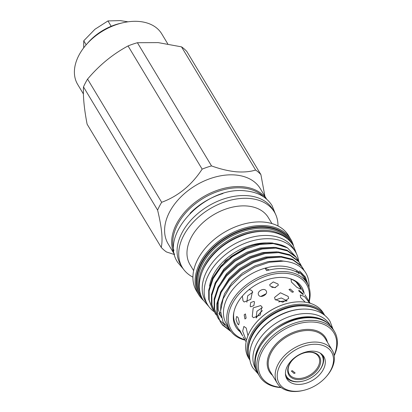 <?xml version="1.0" encoding="UTF-8"?>
<svg xmlns="http://www.w3.org/2000/svg" width="412" height="412" viewBox="0 0 412 412"><rect width="100%" height="100%" fill="white"/><g stroke="black" fill="none" stroke-linecap="round" stroke-linejoin="round"><path stroke-width="0.62" d="M255.574 367.19A43.167 28.928 -31 0 1 258.808 346.729A43.167 28.928 -31 0 1 292.216 319.558A43.167 28.928 -31 0 1 328.189 323.508M256.321 369.981L255.79 369.095A43.167 28.928 -31 0 1 256.856 343.484A43.167 28.928 -31 0 1 294.096 315.175A43.167 28.928 -31 0 1 329.77 324.589L330.3 325.475M249.713 358.45A43.167 28.928 -31 0 1 252.232 335.795A43.167 28.928 -31 0 1 287.205 308.125A43.167 28.928 -31 0 1 323.214 314.232M254.894 337.737A43.167 28.928 -31 0 1 302.485 309.108M214.255 311.838A51.268 34.356 -31 0 1 207.586 304.684A51.268 34.356 -31 0 1 208.853 274.263A51.268 34.356 -31 0 1 253.086 240.639A51.268 34.356 -31 0 1 295.45 251.825A51.268 34.356 -31 0 1 298.659 261.151M207.586 304.684L205.634 301.44A51.268 34.356 -31 0 1 206.901 271.019A51.268 34.356 -31 0 1 251.135 237.394A51.268 34.356 -31 0 1 293.498 248.58L295.45 251.825M209.548 286.119A45.778 30.679 -31 0 1 213.421 274.691A45.778 30.679 -31 0 1 266.574 242.936M173.91 250.635A52.978 35.504 -31 0 1 177.598 224.535A52.978 35.504 -31 0 1 219.292 190.962A52.978 35.504 -31 0 1 263.484 196.751M190.061 213.318A52.978 35.504 -31 0 1 222.938 193.532M127.998 21.821L120.232 20.6L107.97 20.924L94.92 29.293L83.749 40.783L86.17 44.805M83.749 40.783L83.698 47.838M107.97 20.924L111.194 26.286M334.132 355.319A42.441 28.443 149 0 0 314.557 322.148A42.441 28.443 149 0 0 262.207 351.426A42.441 28.443 149 0 0 280.49 387.311A42.441 28.443 149 0 0 280.891 387.347M281.2 387.589A43.62 29.231 -31 0 1 279.568 387.471A43.62 29.231 -31 0 1 259.699 376.465A43.62 29.231 -31 0 1 269.536 338.731A43.62 29.231 -31 0 1 314.577 320.495A43.62 29.231 -31 0 1 334.451 331.495A43.62 29.231 -31 0 1 334.199 355.705M305.204 302.181L300.652 297.577L300.286 294.894L304.612 296.655L309.345 302.748M288.137 296.408L288.673 298.381L282.874 302.228L275.108 299.545L274.583 297.387L280.443 292.772L288.137 296.408M261.986 306.878L260.245 315.005L253.457 317.719L252.247 316.478L253.189 307.882L260.678 305.575L261.986 306.878M246.561 339.926L245.475 338.468L242.673 331.233L243.878 326.453L246.211 328.029L247.957 335.698M296.068 281.973L299.895 287.097L300.724 289.25L296.8 287.252L291.449 282.076L291.078 279.47L291.485 279.248M249.039 289.61L251.202 290.182L252.474 291.449L250.795 299.354L244.182 301.991L243.008 300.781L242.364 296.079M277.997 284.028L278.327 285.253L274.768 287.694L270.035 285.938L269.711 284.646L273.285 281.921L277.997 284.028M310.195 303.284L304.978 294.781M266.224 290.939C268.506 294.178 260.513 298.664 258.695 295.152C256.249 291.572 264.241 287.107 266.224 290.939L266.307 291.083M302.877 293.581L303.196 294.621L299.014 291.284L298.788 290.151L302.877 293.581M254.518 301.986L253.849 305.653L250.743 306.811L250.192 306.25L250.712 302.49L253.952 301.414L254.518 301.986M292.226 292.288L293.488 291.892L290.275 289.044L288.972 289.528L292.226 292.288M246.118 318.079L245.428 313.923L244.167 314.835L244.955 319.001L246.118 318.079M238.048 317.472L239.238 322.019L238.718 324.888L237.6 323.853L236.014 319.398L236.699 316.493L238.048 317.472M242.56 335.708L240.232 332.005L239.156 329.657L240.067 330.774L242.699 335.94M293.138 391.194A30.493 20.435 149 0 0 303.649 390.349A30.493 20.435 149 0 0 326.119 376.836A30.493 20.435 149 0 0 317.616 344.375A30.493 20.435 149 0 0 280 365.408A30.493 20.435 149 0 0 293.138 391.194M303.649 390.349L302.964 390.514A32.059 21.486 -31 0 1 291.907 391.4A32.059 21.486 -31 0 1 277.302 383.315A32.059 21.486 -31 0 1 284.532 355.577A32.059 21.486 -31 0 1 317.642 342.171A32.059 21.486 -31 0 1 332.247 350.257A32.059 21.486 -31 0 1 326.587 376.3L326.119 376.836M323.307 312.976A43.62 29.231 149 0 0 303.438 301.975A43.62 29.231 149 0 0 288.4 303.181A43.62 29.231 149 0 0 256.259 322.514A43.62 29.231 149 0 0 248.554 357.946L249.996 360.34A43.62 29.231 -31 0 1 259.869 322.617A43.62 29.231 -31 0 1 304.895 304.396A43.62 29.231 -31 0 1 324.749 315.371L323.307 312.976M296.712 384.355A21.584 14.461 -31 0 1 286.881 378.911A21.584 14.461 -31 0 1 291.748 360.237A21.584 14.461 -31 0 1 314.037 351.215A21.584 14.461 -31 0 1 323.873 356.658A21.584 14.461 -31 0 1 319.001 375.327A21.584 14.461 -31 0 1 296.712 384.355M266.085 293.73L260.853 296.393M275.602 287.561L271.714 287.282M252.824 292.206L247.689 295.801L246.876 302.228M262.315 307.573L256.928 311.276L256.14 317.982M287.113 300.806L281.283 297.964L275.396 299.967M256.259 322.514L256.491 322.251A42.833 28.706 -31 0 1 288.055 303.263L288.4 303.181M292.396 370.707L291.346 371.016L294.05 373.452L295.167 373.014L292.396 370.707M297.037 379.545A17.855 11.963 -31 0 1 292.057 360.536A17.855 11.963 -31 0 1 305.215 352.621A17.855 11.963 -31 0 1 311.369 352.131A17.855 11.963 -31 0 1 319.063 367.226A17.855 11.963 -31 0 1 297.037 379.545M292.175 360.402A17.072 11.438 149 0 0 289.276 374.137A17.072 11.438 149 0 0 297.052 378.443A17.072 11.438 149 0 0 314.68 371.305A17.072 11.438 149 0 0 318.533 356.54A17.072 11.438 149 0 0 310.756 352.234A17.072 11.438 149 0 0 305.04 352.667M285.439 373.679A20.6 13.807 149 0 0 295.934 381.656A20.6 13.807 149 0 0 303.041 381.085A20.6 13.807 149 0 0 318.224 371.954A20.6 13.807 149 0 0 319.928 352.929M322.601 354.984A21.388 14.332 -31 0 1 318.455 371.686L318.224 371.954M303.041 381.085L302.696 381.167A21.388 14.332 -31 0 1 295.322 381.759A21.388 14.332 -31 0 1 286 377.001M286.788 301.017A26.605 17.829 149 0 0 278.667 301.939M262.454 310.612A26.605 17.829 149 0 0 256.269 317.946M292.211 243.904A52.937 35.473 149 0 0 266.281 226.832A52.937 35.473 149 0 0 209.584 251.119A52.937 35.473 149 0 0 202.101 298.113M203.276 300.224A53.725 36.004 -31 0 1 198.697 294.668A53.725 36.004 -31 0 1 210.815 248.194A53.725 36.004 -31 0 1 266.291 225.73A53.725 36.004 -31 0 1 290.764 239.279A53.725 36.004 -31 0 1 293.529 245.928M267.692 231.508A50.604 33.913 149 0 0 267.038 231.441A50.604 33.913 149 0 0 202.642 270.643M199.429 288.477A51.387 34.438 -31 0 1 218.386 247.71A51.387 34.438 -31 0 1 267.053 230.339A51.387 34.438 -31 0 1 284.95 237.024M308.907 301.141A43.95 29.453 149 0 0 286.531 273.388A43.95 29.453 149 0 0 234.093 300.621A43.95 29.453 149 0 0 244.846 339.679M245.145 340.173A45.129 30.241 -31 0 1 229.767 329.646A45.129 30.241 -31 0 1 239.949 290.609A45.129 30.241 -31 0 1 286.551 271.735A45.129 30.241 -31 0 1 307.11 283.121A45.129 30.241 -31 0 1 309.206 301.636M240.062 331.727A38.512 25.807 -31 0 1 233.795 312.548A38.512 25.807 -31 0 1 284.347 277.564A38.512 25.807 -31 0 1 290.12 278.661A38.512 25.807 -31 0 1 304.123 293.19M304.293 293.473L300.168 286.618A37.379 25.05 149 0 0 289.42 278.466M167.777 43.893L161.751 33.877A49.054 32.872 149 0 0 139.405 21.501A49.054 32.872 149 0 0 122.493 22.856A49.054 32.872 149 0 0 86.345 44.604A49.054 32.872 149 0 0 77.683 84.45L83.415 93.972M86.345 44.604L88.096 42.606A43.167 28.928 -31 0 1 119.907 23.469L122.493 22.856M83.497 86.917L157.6 210.11C161.792 227.465 163.003 239.897 161.231 247.401L87.123 124.213C84.187 108.964 82.977 96.537 83.497 86.917A62.006 41.55 -31 0 1 87.576 79.109C99.261 65.235 112.749 54.178 128.044 45.943A62.006 41.55 -31 0 1 137.412 42.724L158.146 42.606L181.507 46.85L255.615 170.038A62.006 41.55 -31 0 1 260.904 174.626L186.796 51.438A62.006 41.55 -31 0 0 181.507 46.85M174.544 254.518L168.199 243.976A53.725 36.004 -31 0 1 180.317 197.497A53.725 36.004 -31 0 1 235.798 175.033A53.725 36.004 -31 0 1 260.271 188.588L266.61 199.13M255.615 170.038C250.058 171.794 243.466 172.365 235.839 171.758C228.119 170.934 220.013 168.987 211.521 165.912L137.412 42.724M128.044 45.943L202.148 169.131A62.006 41.55 -31 0 1 211.521 165.912M202.148 169.131C191.688 185.117 178.195 196.174 161.684 202.297L87.576 79.109M157.6 210.11A62.006 41.55 -31 0 1 161.684 202.297M174.554 254.575L166.52 251.99A62.006 41.55 -31 0 1 161.231 247.401M229.767 329.646L226.466 324.156A45.129 30.241 -31 0 1 265.127 268.161L266.631 270.658A45.129 30.241 -31 0 1 284.749 268.742A45.129 30.241 -31 0 1 299.272 273.712L297.773 271.214A45.129 30.241 -31 0 1 303.809 277.631L307.11 283.121M198.697 294.668L196.519 291.047A53.725 36.004 -31 0 1 208.637 244.573A53.725 36.004 -31 0 1 264.118 222.109A53.725 36.004 -31 0 1 288.591 235.659L290.764 239.279M193.645 270.663L190.03 264.659A45.681 30.612 -31 0 1 200.335 225.143A45.681 30.612 -31 0 1 247.509 206.046A45.681 30.612 -31 0 1 268.315 217.567L271.925 223.567M192.919 277.132A53.725 36.004 -31 0 1 182.315 267.434A53.725 36.004 -31 0 1 194.433 220.961A53.725 36.004 -31 0 1 249.914 198.496A53.725 36.004 -31 0 1 274.387 212.046A53.725 36.004 -31 0 1 277.982 225.961M182.315 267.434L180.662 264.689A53.725 36.004 -31 0 1 192.78 218.216A53.725 36.004 -31 0 1 248.261 195.752A53.725 36.004 -31 0 1 272.734 209.301L274.387 212.046M174.508 254.364A53.725 36.004 -31 0 1 188.155 208.446A53.725 36.004 -31 0 1 242.853 186.765A53.725 36.004 -31 0 1 266.492 199.027M269.33 269.958A58.864 39.449 149 0 1 265.127 268.161A45.129 30.241 -31 0 1 283.25 266.245A45.129 30.241 -31 0 1 297.773 271.214A58.864 39.449 149 0 1 295.641 271.606M304.792 271.41A49.249 33.001 -31 0 1 305.761 272.883L304.792 271.41C300.096 265.333 292.937 261.914 283.317 261.151L269.263 262.248L254.698 267.244L241.211 275.638L230.226 286.592L223.098 298.839L220.58 311.101L223.036 322.045L230.179 330.3M213.488 310.37L212.252 308.521L209.183 300.204L209.142 290.8L213.107 278.703L221.09 266.981L232.286 256.758L245.588 249.018L259.684 244.491L273.182 243.595L285.516 246.767L287.494 247.87L295.909 256.903M287.494 247.87L272.538 243.018C263.489 242.333 253.962 244.28 243.945 248.858A49.249 33.001 -31 0 1 273.032 243.353A49.249 33.001 -31 0 1 285.516 246.767M243.945 248.858L231.302 256.455L220.657 266.265L212.68 277.987L208.714 290.084L208.755 299.493L212.252 308.526M231.178 331.696L222.573 325.104L220.405 322.076L217.335 313.759L217.294 304.355L221.265 292.257L229.242 280.536L240.438 270.313L253.74 262.568L267.836 258.041L281.334 257.15L292.896 259.962L301.378 266.173L304.514 271.044M303.448 269.041L300.945 265.457L292.463 259.246L280.907 256.434L267.409 257.325L253.313 261.857L240.005 269.597L228.809 279.82L220.832 291.542L216.867 303.639L216.908 313.043L220.405 322.076M220.193 321.721L222.145 324.388L230.591 330.903M224.916 325.125L219.174 319.743M218.921 319.408L217.685 317.559L214.616 309.242L214.58 299.838L218.545 287.736L226.523 276.014L237.719 265.797L251.021 258.051L265.122 253.524L278.615 252.633L290.177 255.44L298.659 261.656L301.775 266.487M300.734 264.525L298.231 260.94L289.749 254.729L278.188 251.917L264.689 252.808L250.594 257.335L237.291 265.081L226.095 275.304L218.113 287.025L214.147 299.122L214.189 308.526L217.69 317.559M216.207 314.886L214.971 313.043L211.902 304.726L211.861 295.316L215.826 283.219L223.804 271.498L235 261.275L248.307 253.535L262.403 249.008L275.901 248.117L287.458 250.923L295.94 257.139L299.061 261.97M298.015 260.008L295.512 256.424L287.03 250.208L275.468 247.401L261.97 248.292L247.875 252.819L234.572 260.564L223.376 270.782L215.399 282.508L211.428 294.606L211.469 304.01L214.971 313.043M305.74 272.847L305.761 272.883A49.249 33.001 -31 0 1 308.995 287.226M220.631 312.966L219.606 312.399M212.345 278.667L225.652 260.631L246.278 247.818M306.698 282.436L304.272 276.498L299.431 270.952L305.41 277.034L308.135 285.047M233.944 311.838A37.379 25.05 149 0 0 236.107 325.15L240.232 332.005M264.916 196.308L260.904 174.626M274.304 247.324L259.987 248.009L246.798 252.262L234.351 259.524L223.876 269.108L214.781 283.775M277.024 251.845L262.707 252.525L249.518 256.779L237.07 264.046L226.595 273.63L217.5 288.292M218.818 313.316L219.848 314.753M220.405 315.438L221.043 316.159M279.743 256.362L265.421 257.047L252.232 261.296L239.784 268.562L229.314 278.146L220.219 292.814M218.2 300.137L218.19 309.294L221.368 317.585M285.264 261.332L280.768 260.714L268.14 261.563L254.951 265.817L242.503 273.079L232.028 282.663L224.571 293.653L220.863 304.993L220.58 310.983M304.205 276.39L302.233 273.65L299.431 270.952M219.256 314.073L220.224 315.546M220.75 316.251L221.172 316.776M332.247 350.257L325.295 338.7A32.059 21.486 149 0 0 310.689 330.615A32.059 21.486 149 0 0 277.58 344.02A32.059 21.486 149 0 0 270.349 371.758L277.302 383.315M272.517 375.358A32.847 22.011 -31 0 1 274.49 345.786A32.847 22.011 -31 0 1 310.705 329.512A32.847 22.011 -31 0 1 327.463 342.3M258.118 373.844C242.992 352.595 281.715 313.141 312.76 317.693C322.096 318.672 328.797 322.4 332.87 328.874A43.62 29.231 149 0 0 313.002 317.873A43.62 29.231 149 0 0 267.96 336.115A43.62 29.231 149 0 0 258.118 373.844L259.699 376.465M319.939 311.184A42.833 28.706 149 0 0 304.88 305.498A42.833 28.706 149 0 0 264.221 320.057A42.833 28.706 149 0 0 248.549 354.129M200.902 295.28A52.175 34.963 -31 0 1 211.552 249.79A52.175 34.963 -31 0 1 265.972 227.419A52.175 34.963 -31 0 1 290.275 241.52M287.664 239.027A51.387 34.438 149 0 0 265.956 228.521A51.387 34.438 149 0 0 214.42 248.493A51.387 34.438 149 0 0 199.928 291.809M258.139 373.875L252.839 367.844C248.905 361.788 247.736 351.585 253.761 339.766C261.553 326.026 273.656 316.519 290.069 311.24C300.096 308.356 309.149 308.336 317.24 311.184C322.879 313.28 327.149 316.684 330.048 321.396L332.891 328.905M208.899 306.636L203.101 299.936C198.569 292.953 197.178 281.144 204.213 267.342C213.339 251.248 227.532 240.103 246.788 233.903C258.525 230.529 269.108 230.504 278.533 233.825C285.073 236.261 290.012 240.196 293.354 245.64L296.558 253.9M275.304 213.725L272.075 205.619C266.605 197.044 257.886 192.147 245.918 190.936C206.86 185.395 158.414 234.145 177.716 262.382L183.361 269.031M332.87 328.874L334.451 331.495M243.25 337.021L246.134 341.821"/></g></svg>
